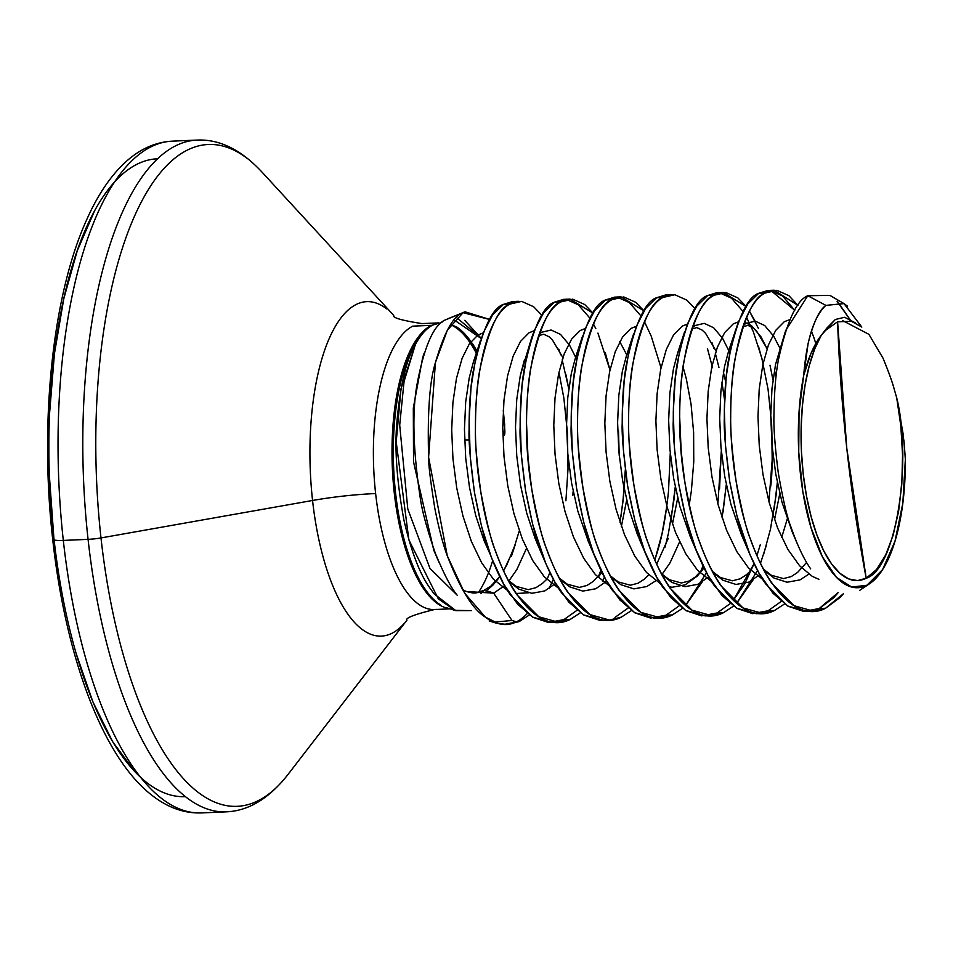 <?xml version="1.0" encoding="UTF-8"?>
<svg xmlns="http://www.w3.org/2000/svg" width="953" height="953" viewBox="0 0 953 953"><rect width="100%" height="100%" fill="white"/><g stroke="black" fill="none" stroke-linecap="round" stroke-linejoin="round"><path stroke-width="1.43" d="M450.626 324.735A143.105 54.535 -92.5 0 1 476.309 353.158A143.105 54.535 -92.5 0 0 450.626 324.735M430.172 609.289A143.105 54.535 87.5 0 1 375.625 493.547A143.105 54.535 87.5 0 1 412.732 326.152L431.34 325.342A4.836 4.408 -117.2 0 0 432.71 325.044A143.343 54.631 87.5 0 0 393.458 462.61A143.343 54.631 87.5 0 0 440.774 605.06A143.343 54.631 87.5 0 1 393.458 462.61A143.343 54.631 87.5 0 1 432.71 325.044L441.906 322.459L432.71 325.044A4.836 4.408 62.8 0 1 431.34 325.342L412.732 326.152A143.105 54.535 87.5 0 0 375.625 493.547A82.899 13.211 -6.3 0 0 312.56 500.48A167.383 63.791 -92.5 0 1 386.68 308.867A167.383 63.791 -92.5 0 0 312.56 500.48L100.994 537.933A331.227 126.237 87.5 0 0 281.945 781.782A331.227 126.237 -92.5 0 1 100.994 537.933A16.987 2.704 173.7 0 1 88.069 539.35A336.206 128.131 87.5 0 0 230.924 811.42A336.206 128.131 -92.5 0 1 88.069 539.35L63.315 540.422A336.206 128.131 87.5 0 0 206.17 812.492A336.206 128.131 -92.5 0 1 63.315 540.422A16.987 2.704 173.7 0 1 52.677 539.124A16.987 2.704 -6.3 0 0 63.315 540.422A336.206 128.131 -92.5 0 1 167.621 141.58A336.206 128.131 87.5 0 0 63.315 540.422L88.069 539.35A336.206 128.131 -92.5 0 1 192.375 140.508A336.206 128.131 87.5 0 0 88.069 539.35A16.987 2.704 -6.3 0 0 100.994 537.933A331.227 126.237 -92.5 0 1 247.685 158.77A331.227 126.237 87.5 0 0 100.994 537.933L312.56 500.48A82.899 13.211 173.7 0 1 375.625 493.547A143.105 54.535 87.5 0 0 436.426 609.348M448.792 608.479A143.105 54.535 -92.5 0 1 392.719 474.951A143.105 54.535 -92.5 0 1 431.34 325.342A143.105 54.535 -92.5 0 0 392.719 474.951A143.105 54.535 -92.5 0 0 448.792 608.479M478.311 592.563A143.343 54.631 87.5 0 0 492.665 560.721M476.905 351.335A143.343 54.631 87.5 0 0 456.153 326.629M434.842 324.08A143.343 54.631 87.5 0 0 432.71 325.044M472.497 343.664L477.012 351.038M502.755 430.268L504.59 434.723L504.637 424.43L503.244 410.04L504.876 430.839C504.864 435.307 504.435 436.2 503.601 433.532L502.755 430.279M456.558 317.552L481.217 338.303L464.754 320.351M495.25 622.797A160.95 61.337 -92.5 0 1 485.363 617.091C473.129 609.884 460.43 589.454 447.291 555.813C443.097 544.639 438.964 528.975 434.902 508.831C430.506 481.253 428.409 464.063 428.6 457.249C427.397 412.363 429.672 380.819 435.414 362.64C444.229 332.228 453.449 315.574 463.087 312.691L446.171 319.577L465.004 311.798L489.699 319.446M471.235 610.611L455.832 610.647L433.853 593.624C431.364 588.823 417.188 577.518 403.869 519.838C396.746 480.848 394.447 448.101 396.96 421.595C400.224 385.215 406.383 359.436 415.46 344.259C420.833 334.574 426.682 328.13 432.996 324.937C427.087 327.677 421.238 334.122 415.46 344.259L404.06 381.474L399.7 425.098L407.789 508.962L429.958 568.393L457.321 595.327L429.958 568.393L407.789 508.962L399.7 425.098L404.06 381.474L415.46 344.259L401.01 388.717L396.21 441.882L408.861 539.874L438.309 598.829L454.998 610.373L471.235 610.611M446.171 319.577C434.258 323.817 424.597 345.081 417.223 383.344C411.958 411.374 412.971 449.613 420.285 498.074C421.988 510.582 426.98 528.939 435.283 553.133C444.074 574.456 451.448 588.561 457.416 595.458M494.13 622.13L511.987 620.486L515.37 621.487A160.95 61.337 -92.5 0 1 503.005 624.358A160.95 61.337 87.5 0 0 515.37 621.487A4.836 4.408 -117.2 0 0 516.776 621.654A161.188 61.433 -92.5 0 1 506.805 624.501A161.188 61.433 87.5 0 0 516.776 621.654A161.188 61.433 87.5 0 0 527.283 613.47A161.188 61.433 -92.5 0 1 516.776 621.654L519.254 621.547L516.776 621.654A4.836 4.408 62.8 0 1 515.37 621.487L511.987 620.486L493.69 593.171L504.59 585.63L493.69 593.171L511.987 620.486M507.377 624.489L506.305 624.525A161.188 61.433 87.5 0 1 498.181 623.488L503.815 624.429L519.254 621.547L529.332 615.007L519.254 621.547L507.377 624.489L498.181 623.488L485.363 617.091A160.95 61.337 87.5 0 0 496.584 623.238L506.305 624.525A161.188 61.433 -92.5 0 1 498.181 623.488L485.363 617.091L464.635 593.171L447.291 555.813L428.6 457.249L435.414 362.64L447.374 330.131L463.087 312.691L489.663 319.493M842.476 320.518L868.898 334.336L882.919 357.971C888.387 371.086 892.246 381.796 894.474 390.075L896.713 397.854L904.075 441.715L905.35 459.358A139.662 53.225 -92.5 0 1 870.589 583.022A139.662 53.225 -92.5 0 1 866.968 585.249L859.582 590.455L870.375 583.176M859.582 590.455L866.968 585.249A139.662 53.225 -92.5 0 1 810.979 527.593A139.662 53.225 -92.5 0 1 803.724 375.244L808.073 343.711C813.314 322.698 819.258 309.928 825.894 305.389L807.81 295.728C796.565 300.302 786.749 321.769 778.363 360.127C775.694 374.338 774.241 392.326 773.979 414.09C773.455 426.36 774.884 445.897 778.256 472.676C783.021 499.896 787.273 518.027 790.99 527.08C797.339 545.342 803.903 559.268 810.693 568.87M558.422 622.273L570.311 619.343L563.926 619.617L570.311 619.343L580.389 612.803L570.311 619.343C534.633 637.938 493.606 576.863 480.836 492.105C466.434 408.194 482.206 317.98 509.855 304.102L518.932 301.291L512.547 301.565L503.482 304.376L509.855 304.102L503.482 304.376C491.867 308.093 481.741 330.608 473.081 371.92C470.401 387.383 469.067 406.633 469.09 429.672C468.483 439.821 470.27 460.728 474.451 492.391C480.383 523.161 485.172 542.519 488.841 550.477C495.882 569.918 503.113 584.773 510.534 595.053L532.453 617.067L552.037 622.547L558.422 622.273L538.826 616.782L516.919 594.779C509.498 584.499 502.267 569.632 495.215 550.191C491.557 542.245 486.757 522.887 480.836 492.105C476.643 460.442 474.856 439.547 475.464 429.398C475.452 406.359 476.774 387.097 479.454 371.646C488.115 330.322 498.252 307.807 509.855 304.102L521.66 301.386L533.644 306.735L541.912 315.324M558.792 349.155L560.662 354.826M565.808 374.076L568.762 388.753L562.163 359.877M573.146 491.331L572.789 495.429M548.952 588.68L553.359 579.341L548.964 588.68M558.934 372.218L563.878 398.199L567.428 432.71L568.012 468.745L565.903 500.79M568.071 466.148L568.155 457.559M843.429 593.707L825.548 608.264L819.163 608.55L838.175 592.587L833.732 597.734L819.163 608.55L825.548 608.264L813.659 611.207L794.063 605.715L772.156 583.712C764.735 573.432 757.504 558.565 750.452 539.124C746.795 531.178 741.994 511.809 736.073 481.039C731.88 449.375 730.093 428.469 730.701 418.331C730.689 395.281 732.011 376.03 734.692 360.568C743.352 319.255 753.489 296.74 765.092 293.036L774.17 290.224L797.995 305.389L788.881 295.668L776.898 290.32L765.092 293.036L758.719 293.31L765.092 293.036C737.443 306.914 721.671 397.127 736.073 481.039C748.844 565.796 789.87 626.871 825.548 608.264L840.117 597.46L843.429 593.707M811.444 331.013L813.993 337.97M814.029 338.077L815.828 343.533M759.41 613.387L768.118 610.754L774.491 610.48L784.569 603.94L774.491 610.48L768.118 610.754L781.269 601.403M774.17 290.224L767.784 290.498L758.719 293.31L770.512 290.594L782.508 295.942L794.754 310.297L770.989 290.653M762.614 613.41L774.491 610.48C738.825 629.087 697.787 568.012 685.028 483.254C670.626 399.343 686.398 309.117 714.047 295.251L723.113 292.44L746.104 306.473L737.836 297.884L725.852 292.535L714.047 295.251L707.674 295.525L714.047 295.251C702.444 298.956 692.307 321.471 683.646 362.783C680.966 378.246 679.632 397.496 679.656 420.547C679.048 430.685 680.835 451.591 685.028 483.254C690.949 514.024 695.75 533.394 699.407 541.34C706.459 560.781 713.69 575.648 721.099 585.916L743.018 607.931L762.614 613.41L756.229 613.696L736.645 608.205L714.726 586.202C707.305 575.922 700.074 561.055 693.034 541.614C689.364 533.668 684.564 514.31 678.643 483.528C674.462 451.865 672.663 430.959 673.283 420.821C673.259 397.77 674.581 378.52 677.273 363.069C685.934 321.745 696.059 299.23 707.674 295.525L696.75 306.175L687.339 324.211L680.001 348.738L675.212 378.52L673.283 412.053L674.414 447.648L678.643 483.528L685.838 517.884L695.738 548.988L707.924 575.278L721.897 595.434L737.038 608.443L752.667 613.637L768.118 610.754M758.457 328.487L749.511 311.321L754.681 320.363M770 365.225L772.954 379.878M763.687 554.217L770.489 529.07L776.064 495.381L777.338 482.48L774.074 509.926M766.617 544.604L760.446 563.378M757.552 570.49L736.598 603.332L753.144 579.829M695.059 308.689L686.791 300.1L674.795 294.739L663.002 297.467C635.353 311.333 619.569 401.558 633.971 485.47C646.742 570.228 687.78 631.303 723.446 612.696L733.524 606.156L723.446 612.696L717.073 612.97L730.224 603.606L717.073 612.97L723.446 612.696L711.557 615.626L691.973 610.146L670.054 588.132C662.633 577.852 655.402 562.997 648.362 543.555C644.693 535.598 639.904 516.24 633.971 485.47C629.79 453.807 628.003 432.9 628.611 422.763C628.587 399.712 629.921 380.461 632.601 364.999C641.262 323.686 651.399 301.172 663.002 297.467L672.068 294.656L665.694 294.93L656.617 297.741L663.002 297.467L656.617 297.741C645.014 301.446 634.877 323.96 626.216 365.273C623.536 380.735 622.214 399.986 622.226 423.037C621.618 433.174 623.405 454.081 627.598 485.744C633.519 516.514 638.319 535.884 641.977 543.829C649.029 563.271 656.26 578.137 663.681 588.406L685.588 610.42L705.184 615.9L711.557 615.626M733.274 600.378L754.061 563.652L744.698 583.963L733.274 600.378M756.908 555.682L760.232 544.878M770.596 486.84C772.264 476.655 772.597 455.665 771.62 423.859M763.127 363.367L758.469 346.249M723.113 292.44L716.739 292.714L707.674 295.525L719.467 292.809L731.463 298.158L743.137 311.595M711.939 342.508L713.797 348.19M715.31 353.241L718.943 367.429M726.293 484.696L723.029 512.142M706.507 572.705L685.552 605.548L702.099 582.045M657.32 617.806L666.016 615.185L672.401 614.911L682.479 608.371L672.401 614.911L666.016 615.185L679.179 605.822M700.145 572.932L703.016 565.868L700.145 572.944M719.551 489.056L721.302 450.972M712.57 367.715L707.424 348.464M660.512 617.842L672.401 614.911C636.723 633.519 595.696 572.431 582.926 487.686C568.524 403.762 584.308 313.549 611.957 299.671L621.022 296.859L644.002 310.904L635.746 302.315L623.75 296.955L611.957 299.671L605.572 299.957L611.957 299.671C600.342 303.388 590.217 325.902 581.556 367.215C578.876 382.677 577.542 401.928 577.566 424.967C576.958 435.116 578.745 456.022 582.926 487.686C588.859 518.456 593.648 537.814 597.317 545.771C604.357 565.212 611.588 580.067 619.009 590.348L640.928 612.362L660.512 617.842L654.139 618.116L634.543 612.636L612.624 590.622C605.215 580.353 597.984 565.486 590.931 546.045C587.274 538.088 582.474 518.73 576.541 487.96C572.36 456.296 570.573 435.39 571.181 425.252C571.157 402.202 572.491 382.951 575.171 367.489C583.832 326.176 593.969 303.662 605.572 299.957L594.648 310.607L585.237 328.642L577.911 353.17L573.122 382.951L571.192 416.485L572.324 452.079L576.541 487.96L583.736 522.315L593.636 553.419L605.834 579.71L619.795 599.866L634.936 612.862L650.577 618.068L666.016 615.185M665.051 547.117L668.398 533.489L673.962 499.801L675.248 486.9L671.031 520.088M631.434 610.587L621.356 617.127L609.467 620.058L589.883 614.566L567.964 592.563C560.543 582.283 553.312 567.428 546.272 547.975C542.602 540.029 537.802 520.672 531.881 489.902C527.7 458.226 525.901 437.332 526.521 427.182C526.497 404.143 527.819 384.893 530.511 369.43C539.172 328.118 549.297 305.603 560.912 301.887L569.977 299.075L592.957 313.12L584.701 304.519L572.705 299.171L560.912 301.887L554.527 302.161L560.912 301.887C533.263 315.765 517.479 405.978 531.881 489.902C544.651 574.647 585.678 635.722 621.356 617.127L631.434 610.587M614.971 617.401L628.122 608.038L614.971 617.401M666.838 506.079L662.013 533.775L654.818 560.114L658.142 549.309C662.704 533.763 666.159 514.417 668.506 491.271L670.257 453.187M621.022 296.859L614.637 297.145L605.572 299.957L617.377 297.229L629.361 302.589L641.035 316.027M619.986 522.304L622.917 502.017L625.323 469.746L624.191 489.115M623.834 493.213L620.939 516.574M604.416 577.137L602.499 581.39M598.055 577.363L600.914 570.299L598.043 577.375M619.212 455.403L618.473 430.494M597.936 333.109L609.98 370.014L605.322 352.884M569.977 299.075L563.592 299.361L554.527 302.161C542.924 305.877 532.787 328.392 524.126 369.704C521.446 385.167 520.112 404.417 520.135 427.468C519.528 437.606 521.315 458.512 525.496 490.176C531.429 520.946 536.217 540.303 539.886 548.261C546.927 567.702 554.158 582.557 561.579 592.837L583.498 614.852L603.082 620.332L609.467 620.058M732.214 341.639L728.688 350.775L724.494 366.655L720.921 390.897L719.694 418.188L720.956 447.16L724.733 476.369L730.927 504.34L741.243 534.276L730.927 504.34L724.733 476.369L720.956 447.16L719.694 418.188L720.921 390.897L724.494 366.655L728.688 350.775L738.384 322.007L747.795 303.959L758.719 293.31C747.104 297.026 736.979 319.529 728.318 360.853C725.638 376.304 724.304 395.566 724.328 418.605C723.72 428.755 725.507 449.649 729.688 481.313C735.621 512.095 740.41 531.452 744.079 539.398C751.119 558.851 758.35 573.706 765.771 583.986L787.69 605.989L807.274 611.481L813.659 611.207M810.455 611.171L819.163 608.55L803.724 611.421L788.083 606.227L772.943 593.219L758.969 573.075L750.035 554.801L736.883 515.668L729.688 481.313L725.471 445.444L724.34 409.838L726.257 376.304L731.058 346.535L735.704 329.44M708.365 615.602L717.073 612.97L701.622 615.852L685.981 610.659L670.852 597.65L656.879 577.494L644.681 551.203L634.793 520.1L627.598 485.744L623.369 449.864L622.238 414.269L624.167 380.735L628.956 350.954L636.294 326.426L645.693 308.391L656.617 297.741L668.899 295.085M555.218 622.238L563.926 619.617L577.077 610.254M905.35 459.358L902.836 503.22L894.962 541.316L882.573 569.644L866.968 585.249L851.72 587.072L836.484 577.387L822.51 557.005L810.979 527.593L802.819 491.617L798.733 452.044L799.043 412.149L803.724 375.244L810.943 353.527L821.212 335.373L814.672 349.048L809.252 365.714L805.106 384.857L802.378 405.918L801.139 428.254L801.425 451.186L803.224 474.034L806.5 496.096L811.134 516.717L816.995 535.276L823.904 551.215L831.659 564.045L840.022 573.384L848.742 578.947L857.557 580.58L866.194 578.221L876.534 569.56L885.671 554.98L893.164 535.181L898.631 511.142L901.812 484.029L902.562 455.165L900.835 425.967L896.713 397.854C912.414 460.764 896.177 569.358 866.194 578.221L846.8 448.422L837.604 321.78A1611.94 1467.965 -117.2 0 0 846.8 448.422A1611.94 1467.965 -117.2 0 0 866.194 578.221A132.503 50.497 -92.5 0 1 806.5 496.096A132.503 50.497 -92.5 0 1 821.212 335.373L826.477 329.321M404.001 623.703A167.383 63.791 -92.5 0 1 312.56 500.48A167.383 63.791 -92.5 0 0 404.001 623.703M49.377 475.63L53.868 537.897A319.219 121.65 87.5 0 0 185.299 796.625M94.359 211.363L77.264 250.71L63.78 298.789L54.428 353.742L49.568 413.447M157.638 158.794A319.219 121.65 87.5 0 0 53.868 537.897L54.107 539.982M76.037 653.186L92.858 701.777L112.692 741.756L134.766 771.596M469.317 439.917A82.899 13.211 173.7 0 1 464.635 439.941M843.905 303.554L829.92 295.394L807.81 295.728L825.894 305.389L843.905 303.554L847.539 306.163M861.81 327.093L844.001 303.602L825.894 305.389C814.005 316.348 806.619 339.637 803.724 375.244C808.347 357.637 814.184 344.343 821.212 335.373L826.775 328.142L835.34 319.481L844.608 317.278L855.472 322.912L844.608 317.278L835.34 319.481L825.203 330.608L837.604 321.78L851.66 321.352M851.16 321.197L837.425 301.315M903.42 435.652L896.713 397.854L894.474 390.075C892.556 382.629 888.696 371.92 882.919 357.971L868.898 334.336M861.476 326.843L851.16 321.185M818.889 579.317L812.266 576.362L799.603 565.784L787.881 549.393L777.612 527.998L769.214 502.672L763.019 474.713L759.243 445.504L757.98 416.521L759.207 389.229L762.769 364.999L768.404 345.034L775.73 330.357L784.295 321.697L789.966 319.565L784.295 321.697L775.73 330.357L768.404 345.034L762.769 364.999L759.207 389.229L757.98 416.521L759.243 445.504L763.019 474.713L769.214 502.672L777.612 527.998L787.881 549.393L799.603 565.784L812.266 576.362L818.889 579.317M762.745 579.412L748.546 568L736.836 551.608L726.567 530.202L718.169 504.887L711.974 476.929L708.198 447.719L706.935 418.736L708.162 391.445L711.724 367.203L717.359 347.249L724.685 332.561L733.238 323.913L738.444 321.852L733.238 323.913L724.685 332.561L717.359 347.249L711.724 367.203L708.162 391.445L706.935 418.736L708.198 447.719L711.974 476.929L718.169 504.887L726.567 530.202L736.836 551.608L748.546 568L762.745 579.412M744.615 322.114L751.941 326.081L760.959 336.814L767.284 349.096L760.959 336.814L751.941 326.081L744.615 322.114M774.432 370.157L776.04 376.542L774.432 370.157M779.792 493.594L774.527 519.766L779.792 493.594M711.7 581.628L697.501 570.216L685.791 553.812L675.522 532.417L667.124 507.103L660.917 479.133L657.141 449.935L655.89 420.952L657.117 393.66L660.679 369.419L666.314 349.465L673.64 334.777L682.193 326.129L687.399 324.068L682.193 326.129L673.64 334.777L666.314 349.465L660.679 369.419L657.117 393.66L655.89 420.952L657.141 449.935L660.917 479.133L667.124 507.103L675.522 532.417L685.791 553.812L697.501 570.216L711.7 581.628M723.387 372.373L725.71 381.927L723.387 372.373M704.017 567.917L697.322 576.053L685.112 584.868L672.199 587.227L669.161 586.822L672.199 587.227L685.112 584.868L697.322 576.053L704.017 567.917M660.655 583.844L646.456 572.431L634.746 556.028L624.477 534.633L616.079 509.319L609.872 481.348L606.096 452.151L604.833 423.168L606.072 395.876L609.634 371.634L615.269 351.669L622.595 336.993L631.148 328.332L636.354 326.283L631.148 328.332L622.595 336.993L615.269 351.669L609.634 371.634L606.072 395.876L604.833 423.168L606.096 452.151L609.872 481.348L616.079 509.319L624.477 534.633L634.746 556.028L646.456 572.431L660.655 583.844M679.644 416.127L681.228 452.592L679.644 416.127M677.69 498.026L672.437 524.198L677.69 498.026M609.61 586.059L595.411 574.647L583.689 558.244L573.42 536.849L565.022 511.535L558.827 483.564L555.051 454.355L553.788 425.383L555.015 398.092L558.589 373.85L564.212 353.885L571.538 339.208L580.103 330.548L585.309 328.499L580.103 330.548L571.538 339.208L564.212 353.885L558.589 373.85L555.015 398.092L553.788 425.383L555.051 454.355L558.827 483.564L565.022 511.535L573.42 536.849L583.689 558.244L595.411 574.647L609.61 586.059M626.645 500.242L621.392 526.413L626.645 500.242M601.927 572.336L598.031 577.387L601.927 572.336M558.565 588.263L544.366 576.863L532.644 560.459L522.375 539.064L513.977 513.738L507.782 485.78L504.006 456.57L502.743 427.599L503.97 400.296L507.532 376.066L513.167 356.1L520.493 341.424L529.046 332.764L534.252 330.715L529.046 332.764L520.493 341.424L513.167 356.1L507.532 376.066L503.97 400.296L502.743 427.599L504.006 456.57L507.782 485.78L513.977 513.738L522.375 539.064L532.644 560.459L544.366 576.863L558.565 588.263M528.379 592.837L516.026 593.469L528.379 592.837M507.508 590.479L493.309 579.067L481.599 562.675L471.33 541.28L462.932 515.954L456.737 487.996L452.961 458.786L451.698 429.803L452.925 402.511L456.487 378.281L462.122 358.316L469.448 343.64L478.001 334.979L483.207 332.919L478.001 334.979L469.448 343.64L462.122 358.316L456.487 378.281L452.925 402.511L451.698 429.803L452.961 458.786L456.737 487.996L462.932 515.954L471.33 541.28L481.599 562.675L493.309 579.067L507.508 590.479M526.497 422.775L528.081 459.227L526.497 422.775M519.29 530.845L513.381 549.952L503.565 570.978L513.381 549.952L519.29 530.845M499.825 576.768L493.13 584.904L487.876 589.562L493.13 584.904L499.825 576.768M480.92 593.719L484.624 590.014L493.69 593.171L463.48 591.301L493.69 593.171L483.91 590.36L476.19 592.945L473.033 593.052L466.505 591.563L462.443 589.526M508.688 581.27L516.86 569.513L526.449 548.535L516.86 569.513L508.688 581.27L518.742 589.097L531.822 593.314L544.735 590.955L555.635 583.427L544.735 590.955L531.822 593.314L518.742 589.097L508.676 581.247M477 352.586L473.45 361.842L469.257 377.722L465.683 401.963L464.456 429.255L465.719 458.238L469.495 487.436L475.69 515.406L484.088 540.72L490.378 554.753L484.088 540.72L475.69 515.406L469.495 487.436L465.719 458.238L464.456 429.255L465.683 401.963L469.257 377.722L473.45 361.842L477 352.586M576.636 359.257L569.537 345.117L560.507 334.384L551.084 330.012L541.816 332.216L539.279 334.038L541.816 332.216L551.084 330.012L560.507 334.384L569.537 345.117L576.636 359.257M524.495 359.626L520.302 375.506L516.729 399.748L515.502 427.039L516.764 456.022L520.541 485.22L526.735 513.19L535.133 538.505L541.423 552.537L535.133 538.505L526.735 513.19L520.541 485.22L516.764 456.022L515.502 427.039L516.729 399.748L520.302 375.506L531.512 338.303L526.866 355.386L522.065 385.167L520.147 418.689L521.279 454.295L525.496 490.176L532.691 524.531L545.843 563.652L554.789 581.926L568.75 602.082L583.891 615.078L599.532 620.272L606.275 620.022M559.721 579.031L569.787 586.881L582.867 591.098L595.78 588.74L606.68 581.211L595.78 588.74L582.867 591.098L569.787 586.881L559.721 579.031M626.729 354.778L619.772 341.65L626.729 354.778M579.102 348.155L575.541 357.423L571.347 373.29L567.785 397.532L566.547 424.824L567.809 453.807L571.586 483.016L577.792 510.975L588.096 540.911L577.792 510.975L571.586 483.016L567.809 453.807L566.547 424.824L567.785 397.532L571.347 373.29L575.541 357.423L579.102 348.155M610.766 576.815L620.832 584.665L633.912 588.883L646.825 586.524L655.712 580.818L646.825 586.524L633.912 588.883L620.832 584.665L610.766 576.815M662.097 574.325L670.007 562.866L679.596 541.888L670.007 562.866L662.097 574.325M689.198 505.114L691.366 490.902L693.76 461.764L693.617 432.4L691.068 404.275L686.315 378.806L683.027 366.845L686.315 378.806L691.068 404.275L693.617 432.4L693.76 461.764L691.366 490.902L689.198 505.114M630.147 345.951L626.586 355.207L622.392 371.086L618.831 395.316L617.604 422.608L618.854 451.591L622.643 480.8L628.837 508.759L637.235 534.085L643.513 548.106L637.235 534.085L628.837 508.759L622.643 480.8L618.854 451.591L617.604 422.608L618.831 395.316L622.392 371.086L626.586 355.207L630.147 345.951M661.823 574.599L671.889 582.45L684.957 586.667L697.87 584.308L708.782 576.779L697.87 584.308L684.957 586.667L671.889 582.45L661.823 574.599M729.784 352.61L722.672 338.482L713.654 327.749L704.231 323.365L694.951 325.569L692.414 327.391L694.951 325.569L704.231 323.365L713.654 327.749L722.672 338.482L729.784 352.61M681.192 343.735L677.643 352.991L673.437 368.871L669.876 393.101L668.649 420.404L669.911 449.375L673.688 478.585L679.882 506.543L690.198 536.491L679.882 506.543L673.688 478.585L669.911 449.375L668.649 420.404L669.876 393.101L673.437 368.871L677.643 352.991L681.192 343.735M712.868 572.396L722.934 580.234L736.002 584.451L748.927 582.092L759.827 574.564L748.927 582.092L736.002 584.451L722.934 580.234L712.868 572.396M781.686 537.456L787.845 517.038L781.686 537.456M779.876 348.131L773.729 336.266L764.699 325.533L755.276 321.161L746.008 323.353L743.459 325.176L746.008 323.353L755.276 321.161L764.699 325.533L773.729 336.266L779.876 348.131M763.913 570.18L773.979 578.018L787.059 582.235L799.972 579.889L808.859 574.171L799.972 579.889L787.059 582.235L773.979 578.018L763.913 570.18M782.461 341.222L775.539 364.439L771.966 388.681L770.739 415.973L772.001 444.956L775.778 474.153L781.972 502.124L792.288 532.06L781.972 502.124L775.778 474.153L772.001 444.956L770.739 415.973L771.966 388.681L775.539 364.439L782.461 341.222M721.909 382.093L724.578 399.867M726.293 484.684L722.076 517.872M668.267 538.338L656.653 564.224M546.998 579.579L549.869 572.515M515.752 301.72L503.482 304.376L492.558 315.026L483.147 333.074L475.821 357.601L471.02 387.371L469.102 420.904L470.234 456.511L474.451 492.391L481.646 526.747L491.545 557.85L503.732 584.141L517.705 604.297L532.846 617.294L548.475 622.488L563.926 619.617M595.804 328.571L593.433 324.032M589.99 318.242L578.316 304.805L566.32 299.445L554.527 302.161L543.603 312.81L534.192 330.858L531.512 338.303M661.025 367.798L651.185 336.064L644.49 321.816M717.895 503.863L721.302 450.912M768.94 501.647L772.192 459.894L771.62 423.859L768.07 389.348L761.816 358.078L753.275 331.632L746.58 317.385M851.077 321.173L837.068 301.291M807.81 295.728L785.784 330.357M481.146 338.494L454.271 319.982L481.146 338.494M422.608 357.804L413.316 408.134L413.531 461.931L433.758 550.167L436.331 555.849L433.758 550.167L413.531 461.931L413.316 408.134L422.608 357.804L424.145 353.134M464.778 333.884L457.178 327.296L450.829 324.449M438.666 322.888L422.024 323.603C401.547 320.422 392.064 317.647 393.589 315.264M447.993 318.719L465.004 311.798M447.028 607.919L455.832 610.647M489.175 620.951L496.573 623.238M406.967 620.141L287.806 774.718C269.08 798.531 248.554 810.908 226.218 811.849L201.464 812.921C184.477 813.493 168.228 807.81 152.706 795.874C102.995 758.362 65.59 656.879 52.677 539.088C39.442 422.787 52.32 295.835 86.318 220.56C97.254 195.687 110.226 176.293 125.212 162.367C139.65 149.121 155.351 142.045 172.326 141.151L197.08 140.079C219.416 139.078 240.942 149.633 261.658 171.731L393.744 315.419M450.066 608.86L434.425 609.539C414.293 614.482 405.096 618.068 406.824 620.308M782.437 341.305L785.212 331.918M806.619 562.413L797.554 572.467L791.204 576.601L783.473 578.578L771.37 575.267L763.329 569.096M767.117 348.691L756.599 331.084L753.287 327.939L747.914 325.378L742.887 326.819M750.893 570.478L746.509 574.683L740.147 578.805L732.428 580.794L720.325 577.482L712.284 571.312M716.239 351.312L705.554 333.3L702.242 330.155L696.869 327.594L691.842 329.023M681.169 343.854L677.643 352.991L684.659 331.656M703.91 567.702L695.464 576.899L689.102 581.02L681.383 582.998L669.28 579.698L661.239 573.515M643.501 548.046L639.141 538.707L647.933 559.22M630.112 346.058L626.586 355.207L633.614 333.872M648.79 574.897L644.419 579.114L638.057 583.236L630.326 585.213L618.235 581.914L610.194 575.731M579.067 348.274L575.541 357.423L582.557 336.087M601.819 572.122L593.362 581.33L587.012 585.452L579.281 587.429L567.178 584.129L559.149 577.947M563.104 357.959L552.406 339.947L549.095 336.79L543.734 334.229L538.695 335.67M546.7 579.329L542.317 583.534L535.967 587.667L528.236 589.645L516.133 586.333L508.092 580.163M490.354 554.694L494.798 565.868M476.976 352.705L473.45 361.842L480.467 340.519M511.368 556.397L515.43 544.056L506.698 565.189L503.506 570.859M499.717 576.553L490.926 586.035L484.434 590.098M792.288 532.06L797.399 543.996M741.243 534.276L750.035 554.801M690.198 536.491L698.978 557.017M588.096 540.911L596.888 561.436M537.051 543.127L545.843 563.652M439.059 562.484L433.758 550.167M436.319 555.813L433.949 550.608"/></g></svg>

